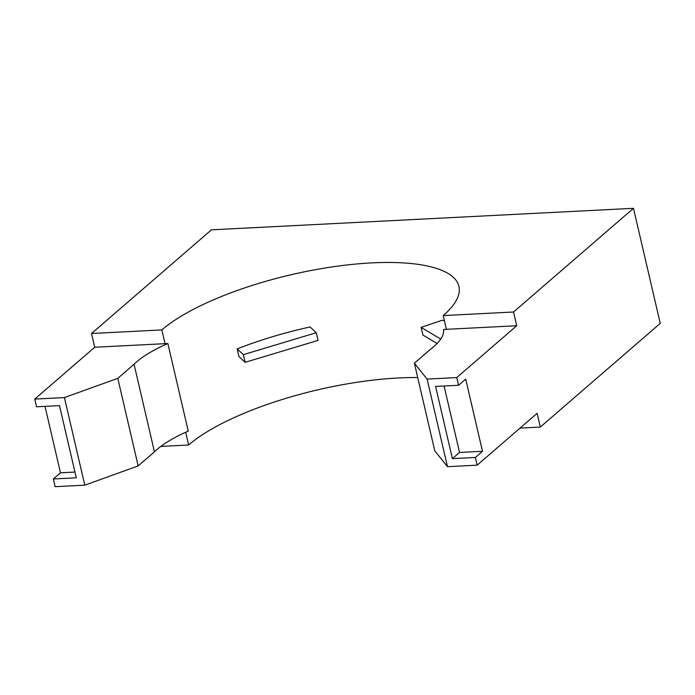 <?xml version="1.0" encoding="UTF-8"?>
<svg xmlns="http://www.w3.org/2000/svg" width="695" height="695" viewBox="0 0 695 695"><rect width="100%" height="100%" fill="white"/><g stroke="black" fill="none" stroke-linecap="round" stroke-linejoin="round"><path stroke-width="1.04" d="M444.079 386.02L459.543 452.462L482.495 451.29L465.702 379.114L458.561 385.282L456.771 377.576L427.112 379.088L414.385 363.207L430.657 349.142A99.324 30.528 -13.1 0 0 433.697 346.666A99.324 30.528 -13.1 0 0 443.584 329.465L516.732 325.738L513.536 312.003L633.475 208.318L211.454 229.828L91.523 333.513L161.857 329.925L165.054 343.669L167.869 343.521L188.249 431.108A99.324 30.528 166.9 0 0 154.446 451.846L134.057 364.258L117.785 378.323L138.175 465.911L154.446 451.846M185.669 432.264L188.632 444.991A160.571 49.354 166.9 0 1 417.721 377.55M161.857 329.925A160.571 49.354 166.9 0 1 332.601 266.845A160.571 49.354 166.9 0 1 458.926 286.357A160.571 49.354 166.9 0 1 443.202 315.582L446.399 329.326M310.074 326.971A160.571 49.354 -13.1 0 0 237.169 348.907L238.95 356.578L245.135 362.33L318.049 340.402L316.26 332.731L310.074 326.971M444.409 320.777A160.571 49.354 -13.1 0 0 442.237 320.239L421.127 327.38L422.916 335.051L437.059 343.495M84.79 485.171L55.131 486.682L53.341 478.977L76.294 477.804L59.501 405.628L36.54 406.801L34.75 399.095L64.409 397.583L84.79 485.171L138.175 465.911M45.019 406.367L60.482 472.809L53.341 478.977M34.75 399.095L94.72 347.248L91.523 333.513M520.034 428.103L540.319 427.069L660.25 323.384L633.475 208.318M482.495 451.29L475.363 457.466L477.152 465.172L537.122 413.334L540.319 427.069M456.771 377.576L516.732 325.738M458.561 385.282L435.609 386.455L452.402 458.639L475.363 457.466M427.112 379.088L447.493 466.684L477.152 465.172M160.806 446.416L188.632 444.991M443.202 315.582L513.536 312.003M167.869 343.521A99.324 30.528 -13.1 0 0 134.057 364.258M117.785 378.323L64.409 397.583M414.385 363.207L434.766 450.794L447.493 466.684M94.72 347.248L165.054 343.669M60.482 472.809L74.956 472.07M459.543 452.462L452.402 458.639M237.169 348.907L243.354 354.659L245.135 362.33M243.354 354.659L316.26 332.731M421.127 327.38L440.708 339.064"/></g></svg>
